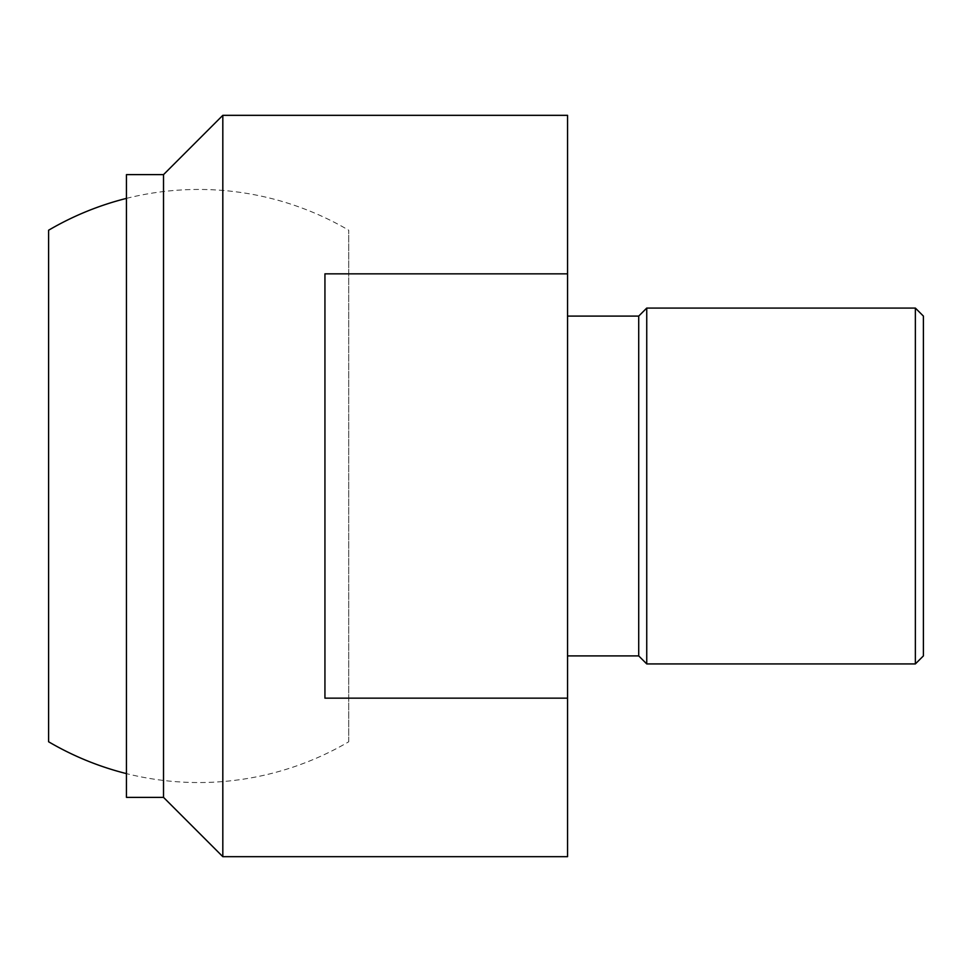 <?xml version="1.0" encoding="UTF-8"?>
<svg xmlns="http://www.w3.org/2000/svg" width="972" height="972" viewBox="0 0 972 972"><rect width="100%" height="100%" fill="white"/><g stroke="black" fill="none" stroke-linecap="round" stroke-linejoin="round"><path stroke-width="0.73" stroke-dasharray="4.86 3.65" d="M222.819 115.328L222.819 856.672M163.515 797.368L163.515 174.632M567.551 655.906L567.551 316.094L567.551 655.906M638.713 655.906L638.713 316.094M646.745 663.925L646.745 308.075M923.4 655.906L923.4 316.094M915.369 308.075L915.369 663.925M324.94 273.837L324.94 698.163L567.551 698.163L567.551 273.837L324.94 273.837L324.94 698.163L324.94 273.837M567.551 273.837L567.551 115.328M567.551 856.672L567.551 698.163M126.445 174.632L126.445 797.368M348.729 741.77L348.729 230.23L348.729 741.77A296.545 296.545 0 0 1 126.445 773.615M126.445 198.385A296.545 296.545 0 0 1 348.729 230.23"/><path stroke-width="1.46" d="M126.445 174.632L163.515 174.632L163.515 797.368L126.445 797.368L126.445 174.632M222.819 486L222.819 115.328L567.551 115.328L567.551 856.672L222.819 856.672L222.819 486M567.551 698.163L324.94 698.163L324.94 273.837L567.551 273.837M567.551 316.094L638.713 316.094L638.713 655.906L567.551 655.906M646.745 308.075L915.369 308.075L915.369 663.925L646.745 663.925L646.745 308.075L638.713 316.094M915.369 308.075L923.4 316.094L923.4 655.906L915.369 663.925M48.6 230.23L48.6 741.77L48.6 230.23A296.545 296.545 0 0 1 126.445 198.385M126.445 773.615A296.545 296.545 0 0 1 48.6 741.77M163.515 174.632L222.819 115.328M638.713 655.906L646.745 663.925M163.515 797.368L222.819 856.672"/></g></svg>
